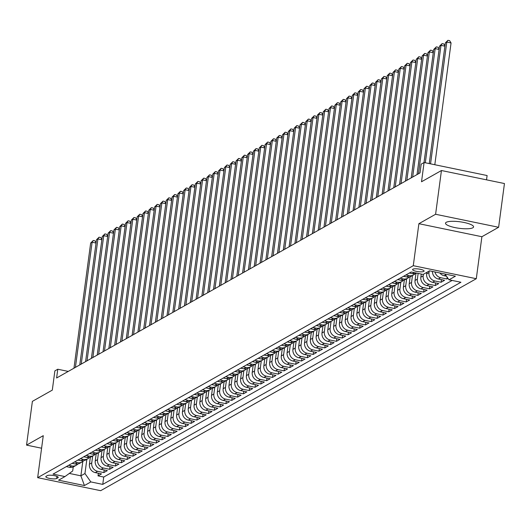 <?xml version="1.0" encoding="UTF-8"?>
<svg xmlns="http://www.w3.org/2000/svg" width="531" height="531" viewBox="0 0 531 531"><rect width="100%" height="100%" fill="white"/><g stroke="black" fill="none" stroke-linecap="round" stroke-linejoin="round"><path stroke-width="0.8" d="M446.266 222.297A14.151 3.279 -172.4 0 0 445.516 223.166A14.151 3.279 -172.4 0 0 457.038 227.978A14.151 3.279 -172.4 0 0 472.829 227.786A14.151 3.279 -172.4 0 0 473.579 226.91A14.151 3.279 -172.4 0 0 462.063 222.104A14.151 3.279 -172.4 0 0 446.266 222.297M412.886 269.197A5.808 1.347 -172.4 0 0 412.58 269.556A5.808 1.347 -172.4 0 0 417.306 271.527A5.808 1.347 -172.4 0 0 423.784 271.447A5.808 1.347 -172.4 0 0 424.09 271.089A5.808 1.347 -172.4 0 0 419.371 269.117A5.808 1.347 -172.4 0 0 412.886 269.197M486.529 179.836L487.106 175.535L424.09 162.513L421.183 164.152L420.014 172.9L56.611 377.986L57.779 369.237L54.872 370.877L52.303 390.126L32.384 401.363L26.55 445.111L41.591 448.217M498.616 227.281L504.45 183.54L441.44 170.524L435.599 214.265L418.886 223.697L413.284 265.692L476.294 278.709L481.896 236.72L498.616 227.281L435.599 214.265M413.284 265.692L37.661 477.668L100.678 490.684L476.294 278.709M90.363 457.198L89.427 464.207A7.261 6.75 60.6 0 0 95.301 472.61L101.521 473.898L98.029 475.862L98.381 473.247M92.673 456.003L91.75 462.893A7.261 6.75 60.6 0 0 97.631 471.302L103.844 472.583L104.195 469.968M103.844 472.583L107.335 470.612L101.116 469.331A7.261 6.75 60.6 0 1 95.241 460.921L96.177 453.912M101.992 450.633L101.056 457.642A7.261 6.75 60.6 0 0 106.93 466.052L113.149 467.333L109.658 469.304L110.01 466.683M107.806 447.354L106.87 454.363A7.261 6.75 60.6 0 0 112.745 462.767L118.964 464.054L115.473 466.019L115.824 463.404M113.621 444.069L112.685 451.078A7.261 6.75 60.6 0 0 118.559 459.488L124.778 460.769L121.287 462.74L121.639 460.125M119.435 440.79L118.499 447.799A7.261 6.75 60.6 0 0 124.373 456.202L130.593 457.49L127.101 459.461L127.453 456.839M125.25 437.511L124.314 444.52A7.261 6.75 60.6 0 0 130.195 452.923L136.407 454.211L132.916 456.175L133.268 453.56M131.064 434.225L130.128 441.234A7.261 6.75 60.6 0 0 136.009 449.644L142.222 450.925L138.73 452.897L139.082 450.275M136.879 430.946L135.943 437.956A7.261 6.75 60.6 0 0 141.823 446.359L148.036 447.646L144.545 449.611L144.897 446.996M142.693 427.661L141.757 434.67A7.261 6.75 60.6 0 0 147.638 443.08L153.851 444.361L150.359 446.332L150.711 443.717M148.507 424.382L147.572 431.391A7.261 6.75 60.6 0 0 153.452 439.801L159.665 441.082L156.174 443.053L156.526 440.431M154.322 421.103L153.386 428.112A7.261 6.75 60.6 0 0 159.267 436.515L165.48 437.803L161.988 439.768L162.34 437.152M160.136 417.817L159.2 424.827A7.261 6.75 60.6 0 0 165.081 433.236L171.294 434.517L167.803 436.489L168.154 433.873M165.951 414.538L165.015 421.548A7.261 6.75 60.6 0 0 170.896 429.951L177.108 431.238L173.617 433.21L173.969 430.588M171.765 411.26L170.829 418.269A7.261 6.75 60.6 0 0 176.71 426.672L182.923 427.959L179.432 429.924L179.783 427.309M177.58 407.974L176.644 414.983A7.261 6.75 60.6 0 0 182.525 423.393L188.737 424.674L185.246 426.645L185.598 424.03M183.394 404.695L182.458 411.704A7.261 6.75 60.6 0 0 188.339 420.107L194.552 421.395L191.067 423.366L191.412 420.744M189.209 401.416L188.273 408.425A7.261 6.75 60.6 0 0 194.154 416.828L200.366 418.116L196.882 420.081L197.227 417.466M195.023 398.131L194.087 405.14A7.261 6.75 60.6 0 0 199.968 413.549L206.181 414.83L202.696 416.802L203.041 414.18M200.837 394.852L199.902 401.861A7.261 6.75 60.6 0 0 205.782 410.264L211.995 411.552L208.51 413.516L208.856 410.901M206.652 391.566L205.716 398.575A7.261 6.75 60.6 0 0 211.597 406.985L217.81 408.266L214.325 410.237L214.67 407.622M212.466 388.287L211.53 395.296A7.261 6.75 60.6 0 0 217.411 403.706L223.624 404.987L220.139 406.958L220.484 404.337M218.281 385.008L217.345 392.017A7.261 6.75 60.6 0 0 223.226 400.42L229.438 401.708L225.954 403.673L226.299 401.058M224.095 381.723L223.159 388.732A7.261 6.75 60.6 0 0 229.04 397.142L235.253 398.423L231.768 400.394L232.113 397.779M229.91 378.444L228.974 385.453A7.261 6.75 60.6 0 0 234.855 393.856L241.067 395.144L237.583 397.115L237.928 394.493M235.724 375.165L234.788 382.174A7.261 6.75 60.6 0 0 240.669 390.577L246.882 391.865L243.397 393.829L243.742 391.214M241.539 371.879L240.603 378.888A7.261 6.75 60.6 0 0 246.484 387.298L252.696 388.579L249.212 390.55L249.557 387.929M247.353 368.6L246.417 375.609A7.261 6.75 60.6 0 0 252.298 384.013L258.511 385.3L255.026 387.265L255.371 384.65M253.168 365.315L252.232 372.324A7.261 6.75 60.6 0 0 258.112 380.734L264.325 382.015L260.84 383.986L261.186 381.371M258.982 362.036L258.046 369.045A7.261 6.75 60.6 0 0 263.927 377.455L270.14 378.736L266.655 380.707L267 378.085M264.796 358.757L263.861 365.766A7.261 6.75 60.6 0 0 269.741 374.169L275.954 375.457L272.469 377.422L272.815 374.806M270.611 355.471L269.675 362.481A7.261 6.75 60.6 0 0 275.556 370.89L281.769 372.171L278.284 374.143L278.629 371.527M276.425 352.192L275.489 359.202A7.261 6.75 60.6 0 0 281.37 367.611L287.583 368.892L284.098 370.864L284.443 368.242M282.24 348.913L281.304 355.923A7.261 6.75 60.6 0 0 287.185 364.326L293.397 365.613L289.913 367.578L290.258 364.963M288.054 345.628L287.118 352.637A7.261 6.75 60.6 0 0 292.999 361.047L299.212 362.328L295.727 364.299L296.072 361.684M293.869 342.349L292.933 349.358A7.261 6.75 60.6 0 0 298.814 357.761L305.026 359.049L301.542 361.02L301.887 358.398M299.683 339.07L298.747 346.079A7.261 6.75 60.6 0 0 304.628 354.482L310.841 355.77L307.356 357.735L307.701 355.12M305.498 335.784L304.562 342.794A7.261 6.75 60.6 0 0 310.443 351.203L316.655 352.484L313.171 354.456L313.516 351.834M311.312 332.506L310.376 339.515A7.261 6.75 60.6 0 0 316.257 347.918L322.47 349.206L318.985 351.17L319.33 348.555M317.126 329.22L316.191 336.229A7.261 6.75 60.6 0 0 322.071 344.639L328.284 345.92L324.799 347.891L325.145 345.276M322.941 325.941L322.005 332.95A7.261 6.75 60.6 0 0 327.886 341.36L334.099 342.641L330.614 344.612L330.959 341.991M328.755 322.662L327.819 329.671A7.261 6.75 60.6 0 0 333.7 338.074L339.913 339.362L336.428 341.327L336.773 338.712M334.57 319.377L333.634 326.386A7.261 6.75 60.6 0 0 339.515 334.795L345.727 336.077L342.243 338.048L342.588 335.433M340.384 316.098L339.448 323.107A7.261 6.75 60.6 0 0 345.329 331.51L351.542 332.798L348.057 334.769L348.402 332.147M346.199 312.819L345.263 319.828A7.261 6.75 60.6 0 0 351.144 328.231L357.356 329.519L353.872 331.483L354.217 328.868M352.013 309.533L351.077 316.542A7.261 6.75 60.6 0 0 356.958 324.952L363.171 326.233L359.686 328.204L360.031 325.589M357.828 306.254L356.892 313.263A7.261 6.75 60.6 0 0 362.773 321.667L368.985 322.954L365.501 324.919L365.846 322.304M363.642 302.975L362.706 309.985A7.261 6.75 60.6 0 0 368.587 318.388L374.8 319.675L371.315 321.64L371.66 319.025M369.457 299.69L368.521 306.699A7.261 6.75 60.6 0 0 374.401 315.109L380.614 316.39L377.129 318.361L377.475 315.739M375.271 296.411L374.335 303.42A7.261 6.75 60.6 0 0 380.216 311.823L386.429 313.111L382.944 315.075L383.289 312.46M381.085 293.125L380.15 300.134A7.261 6.75 60.6 0 0 386.03 308.544L392.243 309.825L388.758 311.797L389.104 309.181M386.9 289.846L385.964 296.856A7.261 6.75 60.6 0 0 391.845 305.265L398.058 306.546L394.573 308.518L394.918 305.896M392.714 286.567L391.778 293.577A7.261 6.75 60.6 0 0 397.659 301.98L403.872 303.267L400.387 305.232L400.732 302.617M398.529 283.282L397.593 290.291A7.261 6.75 60.6 0 0 403.474 298.701L409.686 299.982L406.202 301.953L406.547 299.338M404.343 280.003L403.407 287.012A7.261 6.75 60.6 0 0 409.288 295.415L415.501 296.703L412.016 298.674L412.361 296.052M410.158 276.724L409.222 283.733A7.261 6.75 60.6 0 0 415.103 292.136L421.315 293.424L417.831 295.389L418.176 292.773M415.972 273.438L415.036 280.448A7.261 6.75 60.6 0 0 420.917 288.857L427.13 290.138L423.645 292.11L423.99 289.488M421.269 274.062L420.851 277.169A7.261 6.75 60.6 0 0 426.732 285.572L432.944 286.859L429.46 288.824L429.805 286.209M426.878 272.33L426.665 273.883A7.261 6.75 60.6 0 0 432.546 282.293L438.759 283.574L435.274 285.545L435.619 282.93M432.42 271.441A7.261 6.75 60.6 0 0 438.36 279.014L444.573 280.295L441.088 282.266L441.44 279.645M448.005 278.363L446.903 278.981L447.148 277.136M56.664 478.497L57.939 477.781A5.629 1.301 -172.4 0 0 58.237 477.429A5.629 1.301 -172.4 0 0 53.658 475.517A5.629 1.301 -172.4 0 0 47.385 475.597L46.104 476.32A5.629 1.301 -172.4 0 0 45.805 476.665A5.629 1.301 -172.4 0 0 50.385 478.577A5.629 1.301 -172.4 0 0 56.664 478.497L56.943 476.387M82.796 461.505L80.885 475.822L84.953 473.526L90.834 481.929L102.755 484.391L460.928 282.26L449.007 279.797L455.406 276.186L429.519 270.837L423.121 274.447L411.2 271.985L53.027 474.117L64.948 476.579L72.694 470.99L73.238 466.915M90.834 481.929L84.442 485.54L58.549 480.19L64.948 476.579M429.201 271.016L428.995 272.576L426.665 273.883M423.386 274.301L423.18 275.854L420.851 277.169M418.129 273.419L417.366 279.133L415.036 280.448M412.468 275.529L411.552 282.419L409.222 283.733M406.653 278.808L405.737 285.698L403.407 287.012M400.839 282.094L399.923 288.983L397.593 290.291M395.024 285.373L394.108 292.262L391.778 293.577M389.21 288.652L388.294 295.541L385.964 296.856M383.395 291.937L382.479 298.827L380.15 300.134M377.581 295.216L376.665 302.106L374.335 303.42M371.766 298.495L370.85 305.385L368.521 306.699M365.952 301.781L365.036 308.67L362.706 309.985M360.137 305.06L359.221 311.949L356.892 313.263M354.323 308.345L353.407 315.228L351.077 316.542M348.509 311.624L347.593 318.514L345.263 319.828M342.694 314.903L341.778 321.793L339.448 323.107M336.88 318.188L335.964 325.078L333.634 326.386M331.065 321.467L330.149 328.357L327.819 329.671M325.251 324.746L324.335 331.636L322.005 332.95M319.436 328.032L318.52 334.922L316.191 336.229M313.622 331.311L312.706 338.201L310.376 339.515M307.807 334.59L306.891 341.479L304.562 342.794M301.993 337.875L301.077 344.765L298.747 346.079M296.179 341.154L295.263 348.044L292.933 349.358M290.364 344.44L289.448 351.33L287.118 352.637M284.55 347.719L283.634 354.608L281.304 355.923M278.735 350.998L277.819 357.887L275.489 359.202M272.921 354.283L272.005 361.173L269.675 362.481M267.106 357.562L266.184 364.452L263.861 365.766M261.292 360.841L260.369 367.731L258.046 369.045M255.477 364.127L254.555 371.016L252.232 372.324M249.663 367.406L248.74 374.295L246.417 375.609M243.848 370.684L242.926 377.574L240.603 378.888M238.034 373.97L237.111 380.86L234.788 382.174M232.22 377.249L231.297 384.139L228.974 385.453M226.405 380.535L225.483 387.424L223.159 388.732M220.591 383.813L219.668 390.703L217.345 392.017M214.776 387.092L213.854 393.982L211.53 395.296M208.962 390.378L208.039 397.268L205.716 398.575M203.147 393.657L202.225 400.547L199.902 401.861M197.333 396.936L196.41 403.825L194.087 405.14M191.518 400.221L190.596 407.111L188.273 408.425M185.704 403.5L184.781 410.39L182.458 411.704M179.89 406.786L178.967 413.676L176.644 414.983M174.075 410.065L173.152 416.954L170.829 418.269M168.261 413.344L167.338 420.233L165.015 421.548M162.446 416.629L161.524 423.519L159.2 424.827M156.632 419.908L155.709 426.798L153.386 428.112M150.817 423.187L149.895 430.077L147.572 431.391M145.003 426.473L144.08 433.362L141.757 434.67M139.188 429.752L138.266 436.641L135.943 437.956M133.374 433.03L132.451 439.92L130.128 441.234M127.559 436.316L126.637 443.206L124.314 444.52M121.745 439.595L120.822 446.485L118.499 447.799M115.931 442.881L115.008 449.77L112.685 451.078M110.116 446.159L109.194 453.049L106.87 454.363M104.302 449.438L103.379 456.328L101.056 457.642M98.487 452.724L97.565 459.614L95.241 460.921M98.029 475.862L103.737 477.044L452.113 280.441M439.841 272.974A7.261 6.75 60.6 0 0 444.175 275.728L446.498 276.213M446.903 278.981L440.684 277.7A7.261 6.75 -119.4 0 1 434.942 271.958M441.088 282.266L434.869 280.979A7.261 6.75 -119.4 0 1 428.995 272.576M435.274 285.545L429.055 284.264A7.261 6.75 -119.4 0 1 423.18 275.854M429.46 288.824L423.24 287.543A7.261 6.75 -119.4 0 1 417.366 279.133M423.645 292.11L417.426 290.822A7.261 6.75 -119.4 0 1 411.552 282.419M417.831 295.389L411.611 294.108A7.261 6.75 -119.4 0 1 405.737 285.698M412.016 298.674L405.797 297.387A7.261 6.75 -119.4 0 1 399.923 288.983M406.202 301.953L399.982 300.665A7.261 6.75 -119.4 0 1 394.108 292.262M400.387 305.232L394.168 303.951A7.261 6.75 -119.4 0 1 388.294 295.541M394.573 308.518L388.353 307.23A7.261 6.75 -119.4 0 1 382.479 298.827M388.758 311.797L382.539 310.516A7.261 6.75 -119.4 0 1 376.665 302.106M382.944 315.075L376.725 313.794A7.261 6.75 -119.4 0 1 370.85 305.385M377.129 318.361L370.91 317.073A7.261 6.75 -119.4 0 1 365.036 308.67M371.315 321.64L365.096 320.359A7.261 6.75 -119.4 0 1 359.221 311.949M365.501 324.919L359.281 323.638A7.261 6.75 -119.4 0 1 353.407 315.228M359.686 328.204L353.467 326.917A7.261 6.75 -119.4 0 1 347.593 318.514M353.872 331.483L347.652 330.202A7.261 6.75 -119.4 0 1 341.778 321.793M348.057 334.769L341.838 333.481A7.261 6.75 -119.4 0 1 335.964 325.078M342.243 338.048L336.023 336.76A7.261 6.75 -119.4 0 1 330.149 328.357M336.428 341.327L330.209 340.046A7.261 6.75 -119.4 0 1 324.335 331.636M330.614 344.612L324.395 343.325A7.261 6.75 -119.4 0 1 318.52 334.922M324.799 347.891L318.58 346.61A7.261 6.75 -119.4 0 1 312.706 338.201M318.985 351.17L312.766 349.889A7.261 6.75 -119.4 0 1 306.891 341.479M313.171 354.456L306.951 353.168A7.261 6.75 -119.4 0 1 301.077 344.765M307.356 357.735L301.137 356.454A7.261 6.75 -119.4 0 1 295.263 348.044M301.542 361.02L295.322 359.733A7.261 6.75 -119.4 0 1 289.448 351.33M295.727 364.299L289.508 363.012A7.261 6.75 -119.4 0 1 283.634 354.608M289.913 367.578L283.693 366.297A7.261 6.75 -119.4 0 1 277.819 357.887M284.098 370.864L277.879 369.576A7.261 6.75 -119.4 0 1 272.005 361.173M278.284 374.143L272.064 372.855A7.261 6.75 -119.4 0 1 266.184 364.452M272.469 377.422L266.25 376.14A7.261 6.75 -119.4 0 1 260.369 367.731M266.655 380.707L260.436 379.419A7.261 6.75 -119.4 0 1 254.555 371.016M260.84 383.986L254.621 382.705A7.261 6.75 -119.4 0 1 248.74 374.295M255.026 387.265L248.807 385.984A7.261 6.75 -119.4 0 1 242.926 377.574M249.212 390.55L242.992 389.263A7.261 6.75 -119.4 0 1 237.111 380.86M243.397 393.829L237.178 392.548A7.261 6.75 -119.4 0 1 231.297 384.139M237.583 397.115L231.363 395.827A7.261 6.75 -119.4 0 1 225.483 387.424M231.768 400.394L225.549 399.106A7.261 6.75 -119.4 0 1 219.668 390.703M225.954 403.673L219.734 402.392A7.261 6.75 -119.4 0 1 213.854 393.982M220.139 406.958L213.92 405.671A7.261 6.75 -119.4 0 1 208.039 397.268M214.325 410.237L208.106 408.956A7.261 6.75 -119.4 0 1 202.225 400.547M208.51 413.516L202.291 412.235A7.261 6.75 -119.4 0 1 196.41 403.825M202.696 416.802L196.477 415.514A7.261 6.75 -119.4 0 1 190.596 407.111M196.882 420.081L190.662 418.8A7.261 6.75 -119.4 0 1 184.781 410.39M191.067 423.366L184.848 422.079A7.261 6.75 -119.4 0 1 178.967 413.676M185.246 426.645L179.033 425.358A7.261 6.75 -119.4 0 1 173.152 416.954M179.432 429.924L173.219 428.643A7.261 6.75 -119.4 0 1 167.338 420.233M173.617 433.21L167.404 431.922A7.261 6.75 -119.4 0 1 161.524 423.519M167.803 436.489L161.59 435.201A7.261 6.75 -119.4 0 1 155.709 426.798M161.988 439.768L155.775 438.487A7.261 6.75 -119.4 0 1 149.895 430.077M156.174 443.053L149.961 441.765A7.261 6.75 -119.4 0 1 144.08 433.362M150.359 446.332L144.147 445.051A7.261 6.75 -119.4 0 1 138.266 436.641M144.545 449.611L138.332 448.33A7.261 6.75 -119.4 0 1 132.451 439.92M138.73 452.897L132.518 451.609A7.261 6.75 -119.4 0 1 126.637 443.206M132.916 456.175L126.703 454.894A7.261 6.75 -119.4 0 1 120.822 446.485M127.101 459.461L120.889 458.173A7.261 6.75 -119.4 0 1 115.008 449.77M121.287 462.74L115.074 461.452A7.261 6.75 -119.4 0 1 109.194 453.049M115.473 466.019L109.26 464.738A7.261 6.75 -119.4 0 1 103.379 456.328M109.658 469.304L103.445 468.017A7.261 6.75 -119.4 0 1 97.565 459.614M68.638 465.309L71.745 465.952A7.261 6.75 60.6 0 0 76.245 465.275A7.261 6.75 60.6 0 0 77.831 464.001M66.309 466.623L69.415 467.26A7.261 6.75 60.6 0 0 73.922 466.583L76.245 465.275M72.123 463.337L75.229 463.981A7.261 6.75 60.6 0 0 79.736 463.304L82.059 461.99A7.261 6.75 -119.4 0 1 77.559 462.667L74.453 462.03M77.938 460.058L81.044 460.702A7.261 6.75 60.6 0 0 85.551 460.025L87.874 458.711A7.261 6.75 -119.4 0 1 83.374 459.388L80.267 458.744M83.752 456.779L86.858 457.417A7.261 6.75 60.6 0 0 91.365 456.74L93.688 455.432A7.261 6.75 -119.4 0 1 89.188 456.109L86.082 455.465M89.566 453.494L92.673 454.138A7.261 6.75 60.6 0 0 97.18 453.461L99.503 452.147A7.261 6.75 -119.4 0 1 95.003 452.824L91.896 452.18M95.381 450.215L98.487 450.859A7.261 6.75 60.6 0 0 102.994 450.182L105.317 448.868A7.261 6.75 -119.4 0 1 100.817 449.545L97.711 448.901M101.195 446.929L104.302 447.573A7.261 6.75 60.6 0 0 108.809 446.896L111.132 445.582A7.261 6.75 -119.4 0 1 106.631 446.259L103.525 445.622M107.01 443.65L110.123 444.294A7.261 6.75 60.6 0 0 114.623 443.617L116.946 442.303A7.261 6.75 -119.4 0 1 112.446 442.98L109.34 442.336M112.824 440.372L115.937 441.009A7.261 6.75 60.6 0 0 120.437 440.332L122.761 439.024A7.261 6.75 -119.4 0 1 118.26 439.701L115.154 439.057M118.639 437.086L121.752 437.73A7.261 6.75 60.6 0 0 126.252 437.053L128.575 435.739A7.261 6.75 -119.4 0 1 124.075 436.416L120.968 435.778M124.453 433.807L127.566 434.451A7.261 6.75 60.6 0 0 132.066 433.774L134.389 432.46A7.261 6.75 -119.4 0 1 129.889 433.137L126.783 432.493M130.268 430.528L133.381 431.165A7.261 6.75 60.6 0 0 137.881 430.488L140.204 429.181A7.261 6.75 -119.4 0 1 135.704 429.858L132.597 429.214M136.082 427.243L139.195 427.886A7.261 6.75 60.6 0 0 143.695 427.209L146.018 425.895A7.261 6.75 -119.4 0 1 141.518 426.572L138.412 425.935M141.896 423.964L145.009 424.608A7.261 6.75 60.6 0 0 149.51 423.93L151.833 422.616A7.261 6.75 -119.4 0 1 147.333 423.293L144.226 422.649M147.711 420.685L150.824 421.322A7.261 6.75 60.6 0 0 155.324 420.645L157.647 419.331A7.261 6.75 -119.4 0 1 153.147 420.014L150.041 419.371M153.525 417.399L156.638 418.043A7.261 6.75 60.6 0 0 161.139 417.366L163.462 416.052A7.261 6.75 -119.4 0 1 158.961 416.729L155.855 416.085M159.34 414.12L162.453 414.764A7.261 6.75 60.6 0 0 166.953 414.08L169.276 412.773A7.261 6.75 -119.4 0 1 164.776 413.45L161.67 412.806M165.154 410.835L168.267 411.479A7.261 6.75 60.6 0 0 172.767 410.802L175.091 409.487A7.261 6.75 -119.4 0 1 170.59 410.164L167.484 409.527M170.969 407.556L174.082 408.2A7.261 6.75 60.6 0 0 178.582 407.523L180.905 406.208A7.261 6.75 -119.4 0 1 176.405 406.885L173.298 406.242M176.783 404.277L179.896 404.914A7.261 6.75 60.6 0 0 184.396 404.237L186.72 402.929A7.261 6.75 -119.4 0 1 182.219 403.606L179.113 402.963M182.598 400.991L185.711 401.635A7.261 6.75 60.6 0 0 190.211 400.958L192.534 399.644A7.261 6.75 -119.4 0 1 188.034 400.321L184.927 399.684M188.419 397.712L191.525 398.356A7.261 6.75 60.6 0 0 196.025 397.679L198.348 396.365A7.261 6.75 -119.4 0 1 193.848 397.042L190.742 396.398M194.233 394.433L197.34 395.071A7.261 6.75 60.6 0 0 201.84 394.394L204.163 393.086A7.261 6.75 -119.4 0 1 199.663 393.763L196.556 393.119M200.048 391.148L203.154 391.792A7.261 6.75 60.6 0 0 207.654 391.115L209.977 389.8A7.261 6.75 -119.4 0 1 205.477 390.477L202.371 389.84M205.862 387.869L208.968 388.513A7.261 6.75 60.6 0 0 213.469 387.836L215.792 386.522A7.261 6.75 -119.4 0 1 211.292 387.199L208.185 386.555M211.677 384.59L214.783 385.227A7.261 6.75 60.6 0 0 219.283 384.55L221.606 383.236A7.261 6.75 -119.4 0 1 217.106 383.913L214 383.276M217.491 381.304L220.597 381.948A7.261 6.75 60.6 0 0 225.098 381.271L227.421 379.957A7.261 6.75 -119.4 0 1 222.92 380.634L219.814 379.99M223.305 378.026L226.412 378.669A7.261 6.75 60.6 0 0 230.912 377.986L233.235 376.678A7.261 6.75 -119.4 0 1 228.735 377.355L225.629 376.711M229.12 374.74L232.226 375.384A7.261 6.75 60.6 0 0 236.726 374.707L239.05 373.393A7.261 6.75 -119.4 0 1 234.549 374.07L231.443 373.432M234.934 371.461L238.041 372.105A7.261 6.75 60.6 0 0 242.541 371.428L244.864 370.114A7.261 6.75 -119.4 0 1 240.364 370.791L237.257 370.147M240.749 368.182L243.855 368.819A7.261 6.75 60.6 0 0 248.355 368.142L250.678 366.835A7.261 6.75 -119.4 0 1 246.178 367.512L243.072 366.868M246.563 364.897L249.67 365.54A7.261 6.75 60.6 0 0 254.17 364.863L256.493 363.549A7.261 6.75 -119.4 0 1 251.993 364.226L248.886 363.589M252.378 361.618L255.484 362.261A7.261 6.75 60.6 0 0 259.984 361.584L262.307 360.27A7.261 6.75 -119.4 0 1 257.807 360.947L254.701 360.303M258.192 358.339L261.298 358.976A7.261 6.75 60.6 0 0 265.799 358.299L268.122 356.991A7.261 6.75 -119.4 0 1 263.622 357.668L260.515 357.024M264.007 355.053L267.113 355.697A7.261 6.75 60.6 0 0 271.613 355.02L273.936 353.706A7.261 6.75 -119.4 0 1 269.436 354.383L266.33 353.739M269.821 351.774L272.927 352.418A7.261 6.75 60.6 0 0 277.428 351.741L279.751 350.427A7.261 6.75 -119.4 0 1 275.25 351.104L272.144 350.46M275.635 348.489L278.742 349.132A7.261 6.75 60.6 0 0 283.242 348.455L285.565 347.141A7.261 6.75 -119.4 0 1 281.065 347.818L277.959 347.181M281.45 345.21L284.556 345.854A7.261 6.75 60.6 0 0 289.056 345.177L291.38 343.862A7.261 6.75 -119.4 0 1 286.879 344.539L283.773 343.896M287.264 341.931L290.371 342.568A7.261 6.75 60.6 0 0 294.871 341.891L297.194 340.583A7.261 6.75 -119.4 0 1 292.694 341.26L289.587 340.617M293.079 338.645L296.185 339.289A7.261 6.75 60.6 0 0 300.685 338.612L303.009 337.298A7.261 6.75 -119.4 0 1 298.508 337.975L295.402 337.338M298.893 335.366L302 336.01A7.261 6.75 60.6 0 0 306.5 335.333L308.823 334.019A7.261 6.75 -119.4 0 1 304.323 334.696L301.216 334.052M304.708 332.087L307.814 332.725A7.261 6.75 60.6 0 0 312.314 332.048L314.637 330.74A7.261 6.75 -119.4 0 1 310.137 331.417L307.031 330.773M310.522 328.802L313.629 329.446A7.261 6.75 60.6 0 0 318.129 328.769L320.452 327.454A7.261 6.75 -119.4 0 1 315.952 328.131L312.845 327.494M316.337 325.523L319.443 326.167A7.261 6.75 60.6 0 0 323.943 325.49L326.266 324.175A7.261 6.75 -119.4 0 1 321.766 324.853L318.66 324.209M322.151 322.244L325.257 322.881A7.261 6.75 60.6 0 0 329.758 322.204L332.081 320.89A7.261 6.75 -119.4 0 1 327.581 321.574L324.474 320.93M327.966 318.958L331.072 319.602A7.261 6.75 60.6 0 0 335.572 318.925L337.895 317.611A7.261 6.75 -119.4 0 1 333.395 318.288L330.289 317.644M333.78 315.68L336.886 316.323A7.261 6.75 60.6 0 0 341.387 315.64L343.71 314.332A7.261 6.75 -119.4 0 1 339.209 315.009L336.103 314.365M339.594 312.394L342.701 313.038A7.261 6.75 60.6 0 0 347.201 312.361L349.524 311.047A7.261 6.75 -119.4 0 1 345.024 311.724L341.918 311.086M345.409 309.115L348.515 309.759A7.261 6.75 60.6 0 0 353.015 309.082L355.339 307.768A7.261 6.75 -119.4 0 1 350.838 308.445L347.732 307.801M351.223 305.836L354.33 306.473A7.261 6.75 60.6 0 0 358.83 305.796L361.153 304.489A7.261 6.75 -119.4 0 1 356.653 305.166L353.546 304.522M357.038 302.551L360.144 303.194A7.261 6.75 60.6 0 0 364.644 302.517L366.967 301.203A7.261 6.75 -119.4 0 1 362.467 301.88L359.361 301.243M362.852 299.272L365.959 299.915A7.261 6.75 60.6 0 0 370.459 299.238L372.782 297.924A7.261 6.75 -119.4 0 1 368.282 298.601L365.175 297.957M368.667 295.993L371.773 296.63A7.261 6.75 60.6 0 0 376.273 295.953L378.596 294.645A7.261 6.75 -119.4 0 1 374.096 295.322L370.99 294.678M374.481 292.707L377.587 293.351A7.261 6.75 60.6 0 0 382.088 292.674L384.411 291.36A7.261 6.75 -119.4 0 1 379.911 292.037L376.804 291.393M380.296 289.428L383.402 290.072A7.261 6.75 60.6 0 0 387.902 289.395L390.225 288.081A7.261 6.75 -119.4 0 1 385.725 288.758L382.619 288.114M386.11 286.149L389.216 286.786A7.261 6.75 60.6 0 0 393.717 286.109L396.04 284.795A7.261 6.75 -119.4 0 1 391.539 285.472L388.433 284.835M391.924 282.864L395.031 283.508A7.261 6.75 60.6 0 0 399.531 282.831L401.861 281.516A7.261 6.75 -119.4 0 1 397.354 282.193L394.248 281.549M397.739 279.585L400.845 280.222A7.261 6.75 60.6 0 0 405.345 279.545L407.675 278.237A7.261 6.75 -119.4 0 1 403.168 278.914L400.062 278.271M403.553 276.299L406.66 276.943A7.261 6.75 60.6 0 0 411.16 276.266L413.49 274.952A7.261 6.75 -119.4 0 1 408.983 275.629L405.876 274.992M409.368 273.02L412.474 273.664A7.261 6.75 60.6 0 0 416.716 273.126M86.858 459.282L84.953 473.526M424.09 162.513L421.521 181.761L441.44 170.524M37.661 477.668L43.27 435.672L26.55 445.111M68.267 371.408L57.779 369.237M69.315 473.426L80.885 475.822L84.442 485.54M103.737 477.044L102.755 484.391M83.646 460.722A7.261 6.75 -119.4 0 1 82.059 461.99M89.46 457.443A7.261 6.75 -119.4 0 1 87.874 458.711M95.275 454.158A7.261 6.75 -119.4 0 1 93.688 455.432M101.089 450.879A7.261 6.75 -119.4 0 1 99.503 452.147M106.904 447.6A7.261 6.75 -119.4 0 1 105.317 448.868M112.718 444.314A7.261 6.75 -119.4 0 1 111.132 445.582M118.532 441.035A7.261 6.75 -119.4 0 1 116.946 442.303M124.347 437.75A7.261 6.75 -119.4 0 1 122.761 439.024M130.161 434.471A7.261 6.75 -119.4 0 1 128.575 435.739M135.976 431.192A7.261 6.75 -119.4 0 1 134.389 432.46M141.79 427.906A7.261 6.75 -119.4 0 1 140.204 429.181M147.605 424.627A7.261 6.75 -119.4 0 1 146.018 425.895M153.419 421.348A7.261 6.75 -119.4 0 1 151.833 422.616M159.234 418.063A7.261 6.75 -119.4 0 1 157.647 419.331M165.048 414.784A7.261 6.75 -119.4 0 1 163.462 416.052M170.863 411.505A7.261 6.75 -119.4 0 1 169.276 412.773M176.677 408.22A7.261 6.75 -119.4 0 1 175.091 409.487M182.491 404.941A7.261 6.75 -119.4 0 1 180.905 406.208M188.306 401.655A7.261 6.75 -119.4 0 1 186.72 402.929M194.12 398.376A7.261 6.75 -119.4 0 1 192.534 399.644M199.935 395.097A7.261 6.75 -119.4 0 1 198.348 396.365M205.749 391.812A7.261 6.75 -119.4 0 1 204.163 393.086M211.564 388.533A7.261 6.75 -119.4 0 1 209.977 389.8M217.378 385.254A7.261 6.75 -119.4 0 1 215.792 386.522M223.193 381.968A7.261 6.75 -119.4 0 1 221.606 383.236M229.007 378.689A7.261 6.75 -119.4 0 1 227.421 379.957M234.821 375.41A7.261 6.75 -119.4 0 1 233.235 376.678M240.636 372.125A7.261 6.75 -119.4 0 1 239.05 373.393M246.45 368.846A7.261 6.75 -119.4 0 1 244.864 370.114M252.265 365.56A7.261 6.75 -119.4 0 1 250.678 366.835M258.079 362.281A7.261 6.75 -119.4 0 1 256.493 363.549M263.894 359.002A7.261 6.75 -119.4 0 1 262.307 360.27M269.708 355.717A7.261 6.75 -119.4 0 1 268.122 356.991M275.523 352.438A7.261 6.75 -119.4 0 1 273.936 353.706M281.337 349.159A7.261 6.75 -119.4 0 1 279.751 350.427M287.152 345.873A7.261 6.75 -119.4 0 1 285.565 347.141M292.966 342.595A7.261 6.75 -119.4 0 1 291.38 343.862M298.78 339.309A7.261 6.75 -119.4 0 1 297.194 340.583M304.595 336.03A7.261 6.75 -119.4 0 1 303.009 337.298M310.409 332.751A7.261 6.75 -119.4 0 1 308.823 334.019M316.224 329.466A7.261 6.75 -119.4 0 1 314.637 330.74M322.038 326.187A7.261 6.75 -119.4 0 1 320.452 327.454M327.853 322.908A7.261 6.75 -119.4 0 1 326.266 324.175M333.667 319.622A7.261 6.75 -119.4 0 1 332.081 320.89M339.482 316.343A7.261 6.75 -119.4 0 1 337.895 317.611M345.296 313.064A7.261 6.75 -119.4 0 1 343.71 314.332M351.11 309.779A7.261 6.75 -119.4 0 1 349.524 311.047M356.925 306.5A7.261 6.75 -119.4 0 1 355.339 307.768M362.739 303.214A7.261 6.75 -119.4 0 1 361.153 304.489M368.554 299.935A7.261 6.75 -119.4 0 1 366.967 301.203M374.368 296.656A7.261 6.75 -119.4 0 1 372.782 297.924M380.183 293.371A7.261 6.75 -119.4 0 1 378.596 294.645M385.997 290.092A7.261 6.75 -119.4 0 1 384.411 291.36M391.812 286.813A7.261 6.75 -119.4 0 1 390.225 288.081M397.626 283.527A7.261 6.75 -119.4 0 1 396.04 284.795M403.441 280.249A7.261 6.75 -119.4 0 1 401.861 281.516M409.255 276.963A7.261 6.75 -119.4 0 1 407.675 278.237M415.069 273.684A7.261 6.75 -119.4 0 1 413.49 274.952M449.007 279.797L444.978 274.036M418.886 223.697L481.896 236.72M96.038 243.052L92.115 242.242L75.415 367.372M90.662 243.059L93.257 240.477L92.115 242.242L90.662 243.059L73.962 368.195M93.257 240.477L94.963 240.828L96.091 242.66M101.852 239.773L97.93 238.957L81.23 364.093M96.476 239.78L99.071 237.198L97.93 238.957L96.476 239.78L79.776 364.91M99.071 237.198L100.777 237.549L101.906 239.381M107.667 236.487L103.744 235.678L87.044 360.808M102.291 236.501L104.886 233.912L103.744 235.678L102.291 236.501L85.591 361.631M104.886 233.912L106.592 234.264L107.72 236.103M113.481 233.209L109.559 232.399L92.859 357.529M108.105 233.215L110.7 230.633L109.559 232.399L108.105 233.215L91.405 358.352M110.7 230.633L112.406 230.985L113.534 232.817M119.296 229.923L115.373 229.113L98.673 354.25M113.919 229.936L116.515 227.348L115.373 229.113L113.919 229.936L97.219 355.066M116.515 227.348L118.221 227.699L119.349 229.538M125.11 226.644L121.187 225.834L104.488 350.964M119.734 226.657L122.329 224.069L121.187 225.834L119.734 226.657L103.034 351.787M122.329 224.069L124.035 224.421L125.163 226.259M130.925 223.365L127.002 222.555L110.302 347.686M125.548 223.372L128.144 220.79L127.002 222.555L125.548 223.372L108.848 348.509M128.144 220.79L129.849 221.142L130.978 222.974M136.739 220.08L132.816 219.27L116.116 344.407M131.363 220.093L133.958 217.504L132.816 219.27L131.363 220.093L114.663 345.223M133.958 217.504L135.664 217.856L136.792 219.695M142.554 216.801L138.631 215.991L121.931 341.121M137.177 216.807L139.772 214.225L138.631 215.991L137.177 216.807L120.477 341.944M139.772 214.225L141.478 214.577L142.607 216.409M148.368 213.522L144.445 212.705L127.745 337.842M142.992 213.528L145.587 210.946L144.445 212.705L142.992 213.528L126.292 338.659M145.587 210.946L147.293 211.298L148.421 213.13M154.182 210.236L150.26 209.426L133.56 334.563M148.806 210.249L151.401 207.661L150.26 209.426L148.806 210.249L132.106 335.38M151.401 207.661L153.107 208.013L154.236 209.851M159.997 206.957L156.074 206.147L139.374 331.278M154.621 206.964L157.216 204.382L156.074 206.147L154.621 206.964L137.921 332.101M157.216 204.382L158.922 204.734L160.05 206.566M165.811 203.678L161.889 202.862L145.189 327.999M160.435 203.685L163.03 201.103L161.889 202.862L160.435 203.685L143.735 328.815M163.03 201.103L164.736 201.455L165.864 203.287M171.626 200.393L167.703 199.583L151.003 324.713M166.249 200.406L168.845 197.817L167.703 199.583L166.249 200.406L149.55 325.536M168.845 197.817L170.551 198.169L171.679 200.008M177.44 197.114L173.518 196.304L156.818 321.434M172.064 197.12L174.659 194.538L173.518 196.304L172.064 197.12L155.364 322.257M174.659 194.538L176.365 194.89L177.493 196.722M183.255 193.828L179.332 193.018L162.632 318.155M177.878 193.842L180.474 191.253L179.332 193.018L177.878 193.842L161.178 318.972M180.474 191.253L182.179 191.605L183.308 193.443M189.069 190.549L185.146 189.74L168.446 314.87M183.693 190.563L186.288 187.974L185.146 189.74L183.693 190.563L166.993 315.693M186.288 187.974L187.994 188.326L189.122 190.164M194.884 187.27L190.961 186.461L174.261 311.591M189.507 187.277L192.103 184.695L190.961 186.461L189.507 187.277L172.807 312.414M192.103 184.695L193.808 185.047L194.937 186.879M200.698 183.985L196.775 183.175L180.082 308.312M195.322 183.998L197.917 181.41L196.775 183.175L195.322 183.998L178.628 309.128M197.917 181.41L199.623 181.761L200.751 183.6M206.513 180.706L202.59 179.896L185.896 305.026M201.136 180.713L203.731 178.131L202.59 179.896L201.136 180.713L184.443 305.849M203.731 178.131L205.437 178.482L206.566 180.314M212.327 177.427L208.404 176.611L191.711 301.747M206.951 177.434L209.546 174.852L208.404 176.611L206.951 177.434L190.257 302.564M209.546 174.852L211.252 175.203L212.38 177.035M218.141 174.141L214.219 173.332L197.525 298.462M212.765 174.155L215.36 171.566L214.219 173.332L212.765 174.155L196.072 299.285M215.36 171.566L217.066 171.918L218.195 173.756M223.956 170.863L220.033 170.053L203.34 295.183M218.58 170.869L221.175 168.287L220.033 170.053L218.58 170.869L201.886 296.006M221.175 168.287L222.881 168.639L224.009 170.471M229.77 167.584L225.848 166.767L209.154 291.904M224.394 167.59L226.989 165.008L225.848 166.767L224.394 167.59L207.701 292.72M226.989 165.008L228.695 165.36L229.823 167.192M235.585 164.298L231.662 163.488L214.969 288.618M230.208 164.311L232.804 161.723L231.662 163.488L230.208 164.311L213.515 289.441M232.804 161.723L234.51 162.074L235.638 163.913M241.399 161.019L237.476 160.209L220.783 285.339M236.023 161.026L238.618 158.444L237.476 160.209L236.023 161.026L219.33 286.163M238.618 158.444L240.324 158.796L241.452 160.627M247.214 157.734L243.291 156.924L226.598 282.061M241.837 157.747L244.433 155.158L243.291 156.924L241.837 157.747L225.144 282.877M244.433 155.158L246.138 155.51L247.267 157.349M253.028 154.455L249.105 153.645L232.412 278.775M247.652 154.461L250.247 151.879L249.105 153.645L247.652 154.461L230.958 279.598M250.247 151.879L251.953 152.231L253.081 154.063M258.843 151.176L254.92 150.366L238.227 275.496M253.466 151.182L256.061 148.6L254.92 150.366L253.466 151.182L236.773 276.312M256.061 148.6L257.767 148.952L258.896 150.784M264.657 147.89L260.734 147.08L244.041 272.217M259.281 147.903L261.883 145.315L260.734 147.08L259.281 147.903L242.587 273.034M261.883 145.315L263.582 145.667L264.71 147.505M270.471 144.611L266.549 143.801L249.855 268.932M265.095 144.618L267.697 142.036L266.549 143.801L265.095 144.618L248.402 269.755M267.697 142.036L269.396 142.388L270.525 144.22M276.286 141.332L272.363 140.516L255.67 265.653M270.91 141.339L273.511 138.757L272.363 140.516L270.91 141.339L254.216 266.469M273.511 138.757L275.211 139.109L276.339 140.941M282.1 138.047L278.178 137.237L261.484 262.367M276.724 138.06L279.326 135.471L278.178 137.237L276.724 138.06L260.031 263.19M279.326 135.471L281.025 135.823L282.153 137.662M287.915 134.768L283.992 133.958L267.299 259.088M282.538 134.774L285.14 132.192L283.992 133.958L282.538 134.774L265.845 259.911M285.14 132.192L286.84 132.544L287.968 134.376M293.729 131.482L289.807 130.672L273.113 255.809M288.353 131.496L290.955 128.907L289.807 130.672L288.353 131.496L271.66 256.626M290.955 128.907L292.654 129.259L293.782 131.097M299.544 128.203L295.621 127.394L278.928 252.524M294.167 128.217L296.769 125.628L295.621 127.394L294.167 128.217L277.474 253.347M296.769 125.628L298.468 125.98L299.597 127.818M305.358 124.924L301.435 124.115L284.742 249.245M299.982 124.931L302.584 122.349L301.435 124.115L299.982 124.931L283.288 250.068M302.584 122.349L304.283 122.701L305.411 124.533M311.173 121.639L307.25 120.829L290.557 245.966M305.796 121.652L308.398 119.063L307.25 120.829L305.796 121.652L289.103 246.782M308.398 119.063L310.097 119.415L311.226 121.254M316.987 118.36L313.064 117.55L296.371 242.68M311.611 118.367L314.213 115.785L313.064 117.55L311.611 118.367L294.917 243.503M314.213 115.785L315.912 116.136L317.04 117.968M322.802 115.081L318.879 114.265L302.185 239.401M317.425 115.088L320.027 112.506L318.879 114.265L317.425 115.088L300.732 240.218M320.027 112.506L321.726 112.857L322.855 114.689M328.616 111.795L324.693 110.986L308 236.116M323.24 111.809L325.842 109.22L324.693 110.986L323.24 111.809L306.546 236.939M325.842 109.22L327.541 109.572L328.669 111.41M334.43 108.516L330.508 107.707L313.814 232.837M329.054 108.523L331.656 105.941L330.508 107.707L329.054 108.523L312.361 233.66M331.656 105.941L333.355 106.293L334.484 108.125M340.245 105.238L336.322 104.421L319.629 229.558M334.869 105.244L337.47 102.662L336.322 104.421L334.869 105.244L318.175 230.374M337.47 102.662L339.17 103.014L340.298 104.846M346.059 101.952L342.137 101.142L325.443 226.272M340.683 101.965L343.285 99.377L342.137 101.142L340.683 101.965L323.99 227.095M343.285 99.377L344.984 99.728L346.112 101.567M351.874 98.673L347.951 97.863L331.258 222.993M346.497 98.68L349.099 96.098L347.951 97.863L346.497 98.68L329.804 223.816M349.099 96.098L350.799 96.45L351.927 98.281M357.688 95.388L353.765 94.578L337.072 219.715M352.312 95.401L354.914 92.812L353.765 94.578L352.312 95.401L335.619 220.531M354.914 92.812L356.613 93.164L357.741 95.003M363.503 92.109L359.58 91.299L342.887 216.429M358.126 92.122L360.728 89.533L359.58 91.299L358.126 92.122L341.433 217.252M360.728 89.533L362.427 89.885L363.556 91.724M369.317 88.83L365.394 88.02L348.701 213.15M363.941 88.836L366.543 86.254L365.394 88.02L363.941 88.836L347.247 213.973M366.543 86.254L368.242 86.606L369.37 88.438M375.132 85.544L371.209 84.734L354.516 209.871M369.755 85.557L372.357 82.969L371.209 84.734L369.755 85.557L353.062 210.688M372.357 82.969L374.056 83.321L375.185 85.159M380.946 82.265L377.023 81.455L360.33 206.586M375.57 82.272L378.172 79.69L377.023 81.455L375.57 82.272L358.876 207.409M378.172 79.69L379.871 80.042L380.999 81.874M386.76 78.986L382.838 78.17L366.144 203.307M381.384 78.993L383.986 76.411L382.838 78.17L381.384 78.993L364.691 204.123M383.986 76.411L385.685 76.763L386.814 78.595M392.575 75.701L388.652 74.891L371.959 200.021M387.199 75.714L389.8 73.125L388.652 74.891L387.199 75.714L370.505 200.844M389.8 73.125L391.5 73.477L392.628 75.316M398.389 72.422L394.467 71.612L377.773 196.742M393.013 72.428L395.615 69.846L394.467 71.612L393.013 72.428L376.32 197.565M395.615 69.846L397.314 70.198L398.442 72.03M404.21 69.143L400.281 68.326L383.588 193.463M398.827 69.149L401.429 66.561L400.281 68.326L398.827 69.149L382.134 194.28M401.429 66.561L403.129 66.919L404.257 68.751M410.025 65.857L406.096 65.047L389.402 190.178M404.642 65.871L407.244 63.282L406.096 65.047L404.642 65.871L387.949 191.001M407.244 63.282L408.943 63.634L410.071 65.472M415.839 62.578L411.91 61.769L395.217 186.899M410.456 62.585L413.058 60.003L411.91 61.769L410.456 62.585L393.763 187.722M413.058 60.003L414.757 60.355L415.886 62.187M421.654 59.293L417.724 58.483L401.031 183.62M416.271 59.306L418.873 56.717L417.724 58.483L416.271 59.306L399.577 184.436M418.873 56.717L420.572 57.069L421.7 58.908M427.468 56.014L423.539 55.204L406.846 180.334M422.085 56.02L424.687 53.439L423.539 55.204L422.085 56.02L405.392 181.157M424.687 53.439L426.386 53.79L427.515 55.622M433.283 52.735L429.353 51.925L412.66 177.055M427.9 52.742L430.502 50.16L429.353 51.925L427.9 52.742L411.206 177.872M430.502 50.16L432.201 50.511L433.329 52.343M439.097 49.449L435.168 48.64L418.474 173.776M433.714 49.463L436.316 46.874L435.168 48.64L433.714 49.463L417.021 174.593M436.316 46.874L438.015 47.226L439.144 49.064M444.912 46.17L440.982 45.361L425.318 162.765M439.529 46.177L442.131 43.595L440.982 45.361L439.529 46.177L424.003 162.566M442.131 43.595L443.83 43.947L444.958 45.779M434.809 164.729L451.058 42.958L446.797 42.075L430.548 163.847M445.343 42.898L447.945 40.316L446.797 42.075L445.343 42.898L429.24 163.581M447.945 40.316L449.644 40.668L451.058 42.958M91.75 462.893L89.427 464.207M97.631 471.302L95.301 472.61M445.602 274.925L444.175 275.728M440.684 277.7L438.36 279.014M434.869 280.979L432.546 282.293M429.055 284.264L426.732 285.572M423.24 287.543L420.917 288.857M417.426 290.822L415.103 292.136M411.611 294.108L409.288 295.415M405.797 297.387L403.474 298.701M399.982 300.665L397.659 301.98M394.168 303.951L391.845 305.265M388.353 307.23L386.03 308.544M382.539 310.516L380.216 311.823M376.725 313.794L374.401 315.109M370.91 317.073L368.587 318.388M365.096 320.359L362.773 321.667M359.281 323.638L356.958 324.952M353.467 326.917L351.144 328.231M347.652 330.202L345.329 331.51M341.838 333.481L339.515 334.795M336.023 336.76L333.7 338.074M330.209 340.046L327.886 341.36M324.395 343.325L322.071 344.639M318.58 346.61L316.257 347.918M312.766 349.889L310.443 351.203M306.951 353.168L304.628 354.482M301.137 356.454L298.814 357.761M295.322 359.733L292.999 361.047M289.508 363.012L287.185 364.326M283.693 366.297L281.37 367.611M277.879 369.576L275.556 370.89M272.064 372.855L269.741 374.169M266.25 376.14L263.927 377.455M260.436 379.419L258.112 380.734M254.621 382.705L252.298 384.013M248.807 385.984L246.484 387.298M242.992 389.263L240.669 390.577M237.178 392.548L234.855 393.856M231.363 395.827L229.04 397.142M225.549 399.106L223.226 400.42M219.734 402.392L217.411 403.706M213.92 405.671L211.597 406.985M208.106 408.956L205.782 410.264M202.291 412.235L199.968 413.549M196.477 415.514L194.154 416.828M190.662 418.8L188.339 420.107M184.848 422.079L182.525 423.393M179.033 425.358L176.71 426.672M173.219 428.643L170.896 429.951M167.404 431.922L165.081 433.236M161.59 435.201L159.267 436.515M155.775 438.487L153.452 439.801M149.961 441.765L147.638 443.08M144.147 445.051L141.823 446.359M138.332 448.33L136.009 449.644M132.518 451.609L130.195 452.923M126.703 454.894L124.373 456.202M120.889 458.173L118.559 459.488M115.074 461.452L112.745 462.767M109.26 464.738L106.93 466.052M103.445 468.017L101.116 469.331M71.745 465.952L69.415 467.26M77.559 462.667L75.229 463.981M83.374 459.388L81.044 460.702M89.188 456.109L86.858 457.417M95.003 452.824L92.673 454.138M100.817 449.545L98.487 450.859M106.631 446.259L104.302 447.573M112.446 442.98L110.123 444.294M118.26 439.701L115.937 441.009M124.075 436.416L121.752 437.73M129.889 433.137L127.566 434.451M135.704 429.858L133.381 431.165M141.518 426.572L139.195 427.886M147.333 423.293L145.009 424.608M153.147 420.014L150.824 421.322M158.961 416.729L156.638 418.043M164.776 413.45L162.453 414.764M170.59 410.164L168.267 411.479M176.405 406.885L174.082 408.2M182.219 403.606L179.896 404.914M188.034 400.321L185.711 401.635M193.848 397.042L191.525 398.356M199.663 393.763L197.34 395.071M205.477 390.477L203.154 391.792M211.292 387.199L208.968 388.513M217.106 383.913L214.783 385.227M222.92 380.634L220.597 381.948M228.735 377.355L226.412 378.669M234.549 374.07L232.226 375.384M240.364 370.791L238.041 372.105M246.178 367.512L243.855 368.819M251.993 364.226L249.67 365.54M257.807 360.947L255.484 362.261M263.622 357.668L261.298 358.976M269.436 354.383L267.113 355.697M275.25 351.104L272.927 352.418M281.065 347.818L278.742 349.132M286.879 344.539L284.556 345.854M292.694 341.26L290.371 342.568M298.508 337.975L296.185 339.289M304.323 334.696L302 336.01M310.137 331.417L307.814 332.725M315.952 328.131L313.629 329.446M321.766 324.853L319.443 326.167M327.581 321.574L325.257 322.881M333.395 318.288L331.072 319.602M339.209 315.009L336.886 316.323M345.024 311.724L342.701 313.038M350.838 308.445L348.515 309.759M356.653 305.166L354.33 306.473M362.467 301.88L360.144 303.194M368.282 298.601L365.959 299.915M374.096 295.322L371.773 296.63M379.911 292.037L377.587 293.351M385.725 288.758L383.402 290.072M391.539 285.472L389.216 286.786M397.354 282.193L395.031 283.508M403.168 278.914L400.845 280.222M408.983 275.629L406.66 276.943M414.306 272.629L412.474 273.664M58.045 477.017L57.939 477.781"/></g></svg>
